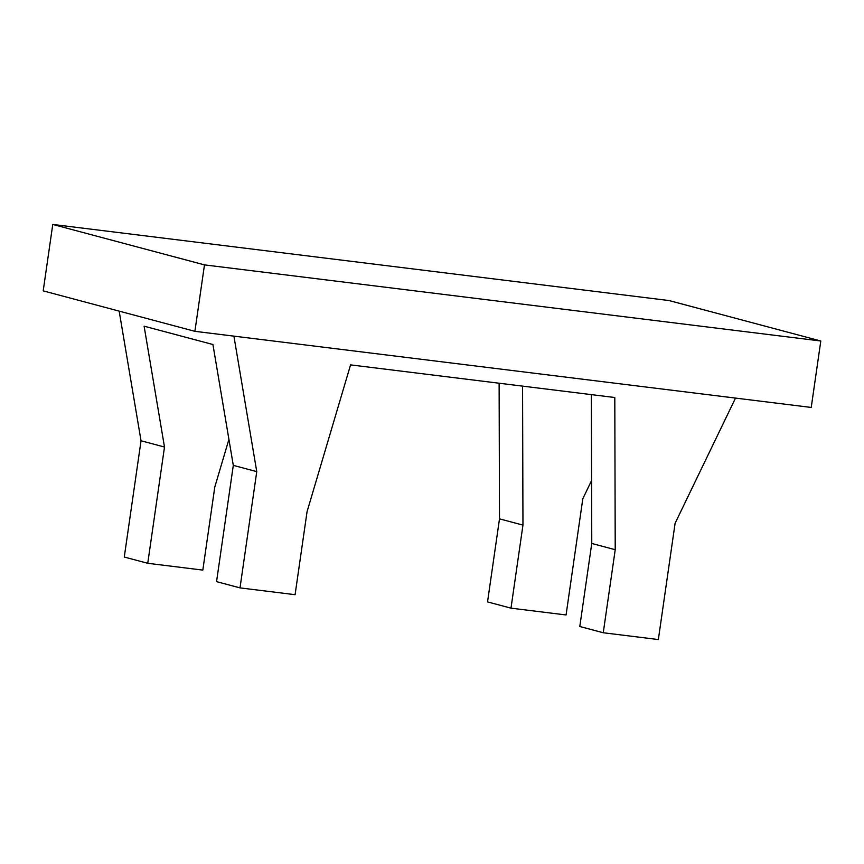 <?xml version="1.0" encoding="UTF-8"?>
<svg xmlns="http://www.w3.org/2000/svg" width="864" height="864" viewBox="0 0 864 864"><rect width="100%" height="100%" fill="white"/><g stroke="black" fill="none" stroke-linecap="round" stroke-linejoin="round"><path stroke-width="1.3" d="M591.354 394.61L591.764 543.456L579.798 626.497L603.256 632.75L615.222 549.709L614.801 397.516L350.568 364.878L307.066 511.65L295.088 594.691L240.008 587.887L256.759 471.625L233.302 465.372L212.922 344.52L144.104 326.182L164.495 447.034L141.037 440.78L119.167 311.126M591.764 543.456L615.222 549.709M820.8 340.999L669.103 300.564L52.769 224.446L204.476 264.881L820.8 340.999L811.231 407.441L194.897 331.322L204.476 264.881M194.897 331.322L43.2 290.876L52.769 224.446M735.512 398.088L675.097 523.292L658.346 639.554L603.256 632.75M510.991 608.159L522.958 525.107L499.5 518.854L487.534 601.906L510.991 608.159L566.071 614.963L582.822 498.701L591.592 480.535M233.906 336.139L256.759 471.625M141.037 440.78L124.276 557.042L147.744 563.296L164.495 447.034M240.008 587.887L216.551 581.634L233.302 465.372M499.5 518.854L499.122 383.227M522.569 386.122L522.958 525.107M228.917 439.376L214.79 487.048L202.824 570.1L147.744 563.296"/></g></svg>
